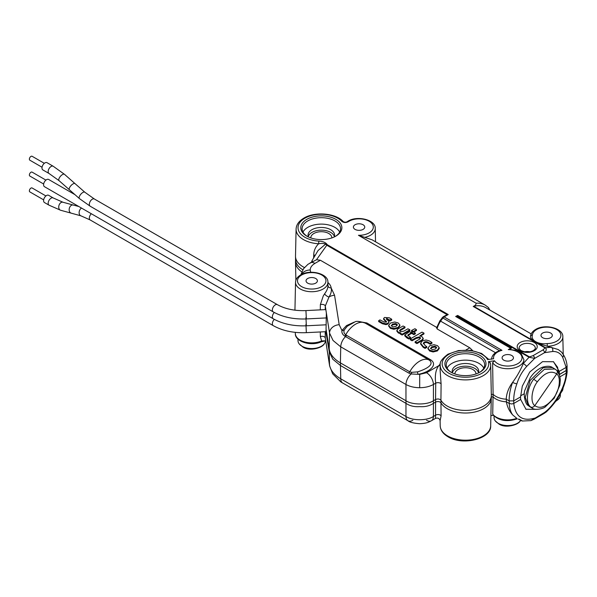 <?xml version="1.0" encoding="UTF-8"?>
<svg xmlns="http://www.w3.org/2000/svg" width="597" height="597" viewBox="0 0 597 597"><rect width="100%" height="100%" fill="white"/><g stroke="black" fill="none" stroke-linecap="round" stroke-linejoin="round"><path stroke-width="0.9" d="M553.882 397.617C559.68 390.102 561.232 377.065 556.71 373.923C550.949 370.11 544.486 372.737 537.337 381.811C531.531 389.311 530.121 402.438 534.785 405.661C540.375 409.378 546.748 406.699 553.882 397.617L554.24 398.117L545.374 406.811C543.725 408.647 534.763 410.699 532.114 408.072L530.666 406.982C532.166 407.624 533.531 407.184 534.785 405.661L556.71 373.923C557.68 372.237 557.523 370.916 556.247 369.961M530.666 406.982C525.263 403.214 526.92 387.931 533.681 379.185L544.315 369.394L555.001 368.991M554.24 398.117L559.822 385.289L560.329 379.767C559.598 374.349 558.374 371.177 556.658 370.267L552.516 367.551L543.166 367.752L530.084 380.513L525.256 397.423L528.382 405.661L529.867 406.773L528.382 405.661M520.606 420.437A13.724 7.925 180 0 1 520.293 420.878A13.724 7.925 180 0 1 498.07 423.236A13.724 7.925 180 0 1 495.249 420.878A13.724 7.925 180 0 1 494.047 417.639L494.047 416.087M325.432 340.835A13.724 7.925 180 0 1 324.238 343.872A13.724 7.925 180 0 1 302.015 346.238A13.724 7.925 180 0 1 299.194 343.872A13.724 7.925 180 0 1 297.993 340.633L297.993 339.081M560.382 393.744L560.382 395.184A13.724 7.925 180 0 1 559.18 398.423A13.724 7.925 180 0 1 555.934 401.02M301.776 271.814A25.828 14.91 180 0 1 295.5 262.255A25.828 14.91 180 0 1 295.5 261.889L295.552 259.247A25.768 14.88 0 0 0 302.821 269.784A25.746 14.865 0 0 1 295.575 259.613L295.508 256.441A25.813 14.903 0 0 0 304.448 267.538M560.001 376.759L566.195 373.185L567.128 371.632M567.038 368.886L566.157 370.513L559.396 374.573M536.263 409.348L525.823 409.243M559.389 374.423L566.098 370.536L566.15 367.394L559.232 371.386L559.374 374.416M526.039 409.37L520.674 399.46L520.502 396.878M506.383 399.139L506.36 401.811L509.196 403.453L511.793 403.99L513.771 403.445L520.674 399.46M493.54 415.273L492.726 414.161A16.38 9.455 0 0 0 516.793 418.31L512.614 414.863C510.622 411.855 509.48 408.049 509.196 403.453L509.256 400.796M512.614 414.863C509.353 411.191 507.263 406.841 506.36 401.811A16.768 9.679 180 0 1 493.04 396.796L493.07 394.117M492.726 414.161L493.04 396.796L491.249 397.042M493.316 415.311L490.898 415.646M491.241 396.684L491.271 397.93A25.828 14.91 180 0 1 491.271 398.296A25.828 14.91 180 0 1 483.712 408.654A25.828 14.91 180 0 1 440.944 402.826L441.093 415.893L440.101 420.698L440.213 425.795A25.238 14.574 0 0 0 447.601 435.914A25.238 14.574 0 0 0 483.294 435.914A25.238 14.574 0 0 0 490.682 425.795L491.271 398.296M426.556 420.288A9.709 5.604 -120 0 0 431.407 420.766L435.519 418.4L435.594 402.094L433.415 403.348L433.415 416.46L435.72 415.139A3.239 1.955 179.4 0 1 441.093 415.893M440.996 400.371L440.944 402.826C439.623 401.445 437.84 401.199 435.594 402.094L435.549 399.52C437.81 398.624 439.593 398.871 440.922 400.236A25.88 14.94 0 0 0 483.749 406.035A25.88 14.94 0 0 0 491.331 395.289L490.682 365.148A25.238 14.574 180 0 1 483.294 375.632A25.238 14.574 180 0 1 455.645 378.752A25.238 14.574 180 0 1 440.213 365.148C439.429 362.334 442.026 358.678 448.004 354.163L458.526 350.543L470.675 350.29L481.592 353.461L488.786 359.416M516.793 418.31L516.345 418.684M519.106 419.139L522.39 420.93M518.047 419.004L522.114 421.027L530.92 420.624L544.524 412.46C555.292 404.579 565.665 385.789 566.195 373.185L566.157 370.513M513.733 400.781L513.771 403.445C515.442 416.721 522.397 421.631 534.628 418.176A2.261 1.306 -120 0 1 534.158 419.176L544.054 413.467A2.261 1.306 -120 0 0 544.524 412.46L546.173 412.02C558.27 400.691 565.262 387.334 567.15 371.946M325.171 331.716L325.283 338.029L329.529 364.983C330.477 370.356 334.216 374.961 340.738 378.804L405.967 416.46L405.967 403.348C409.781 405.923 414.355 407.02 419.691 406.632C425.034 407.02 429.609 405.923 433.415 403.348L433.377 400.774M325.663 340.812L321.216 341.812A1.94 0.955 -113.7 0 0 321.611 340.954L320.365 336.611L320.305 331.962M412.833 420.288A9.709 5.604 -60 0 1 407.982 420.766L340.857 381.938L332.663 373.804L329.611 365.849A9.709 7.895 -8.9 0 1 329.529 364.983L329.253 351.715L325.798 331.559L326.149 329.686M329.313 349.066L329.253 351.715L332.76 359.193L340.469 365.536L340.738 378.804A9.709 5.604 -60 0 0 342.753 383.11M406.005 400.774L405.967 403.348L340.469 365.528M405.967 416.46C412.146 420.81 427.243 420.81 433.415 416.46A9.709 5.604 -120 0 1 431.407 420.766L431.407 420.766C428.527 422.154 427.213 423.303 419.691 423.713C413.52 423.221 409.617 422.236 407.982 420.766L407.982 420.766A9.709 5.604 -60 0 1 405.967 416.46M320.365 336.611A3.239 1.948 178.9 0 1 325.283 338.029L329.611 365.849M520.584 395.863L524.345 393.692L520.584 395.863M321.216 341.812C311.171 346.611 294.814 341.618 295.336 333.536A16.38 9.455 0 0 0 304.522 341.917A16.38 9.455 0 0 0 321.611 340.954L324.753 340.79M424.407 342.036L426.012 341.603L427.743 342.044L427.736 342.85L430.056 344.193L431.84 343.417L431.915 342.491L429.139 340.827L426.034 339.992L422.392 340.872L420.631 343.223L423.198 346.499L424.952 347.514L426.773 346.626L425.154 345.626L423.519 342.857L424.407 342.036L424.415 342.835L426.019 342.409L427.736 342.85M423.355 343.484L423.519 342.857M423.43 343.887L424.415 342.835M396.871 330.357L398.274 332.104A4.298 2.478 0 0 0 400.415 332.708L400.438 333.357L402.281 334.178L409.833 329.745L407.9 328.805L403.953 331.089L401.274 331.723L400.05 331.335L399.49 330.656L400.393 329.663L404.975 326.947L403.05 325.999L398.057 328.88L396.871 330.357L396.848 331.186L398.266 332.902A4.313 2.492 0 0 0 400.348 333.499M382.408 322.947L386.013 323.828L388.028 323.208L389.072 321.947L386.363 318.537L389.968 320.111L391.617 319.164L389.229 317.783L384.52 317.477L383.61 318.492L385.393 320.567C386.595 321.395 386.856 321.917 386.184 322.149L383.908 321.91L379.983 319.88L378.662 320.708L382.408 322.947L382.393 323.746L386.013 324.634L388.035 324.007L389.072 321.947M423.183 338.357L422.004 336.708A4.761 2.754 0 0 0 419.758 335.977L423.945 333.081L422.019 332.133L410.378 338.857L410.363 339.894L412.236 340.723L416.139 338.462L416.131 337.671L418.751 336.999L420.042 337.409L420.594 338.096L419.684 339.081L415.139 341.775L417.072 342.715L422.027 339.857L423.191 338.268L423.198 338.977M415.213 342.693L415.228 341.894L415.213 342.693L417.079 343.521L422.042 340.656L423.206 339.066M416.139 338.469L418.751 337.805L420.027 338.208L420.042 337.409M391.319 325.94L392.393 324.156L395.468 323.537L397.206 324.544L396.132 326.32L393.05 326.94L391.229 325.589M398.065 327.432L399.871 324.984L398.199 322.97L394.699 321.999L390.46 323.044L388.654 325.492L390.326 327.514L393.826 328.477L398.065 327.432L398.072 328.231L399.893 325.887L399.871 324.984M388.64 325.94L390.311 328.313L393.826 329.283L398.072 328.231M388.632 326.111L388.654 325.492M391.333 325.977L392.401 324.962L395.468 324.343L397.192 325.335M430.616 348.626L431.691 346.85L434.773 346.23L436.504 347.23L435.429 349.006L432.347 349.626L430.527 348.282M437.362 350.126L439.168 347.678L437.497 345.656L433.997 344.693L429.758 345.738L427.952 348.178L429.624 350.2L433.123 351.163L437.362 350.126L437.37 350.924L439.191 348.573L439.168 347.678M427.945 348.633L429.609 350.999L433.123 351.969L437.37 350.924M427.93 348.805L427.952 348.178M430.631 348.663L431.698 347.648L434.765 347.029L436.489 348.021M562.702 357.349A3.239 2.515 145.2 0 0 563.075 354.23L563.075 354.23C565.284 357.476 566.628 361.379 567.098 365.946L566.15 367.394L562.702 357.349C560.538 353.23 557.158 351.282 552.568 351.499L544.524 352.693L534.628 358.409L526.681 366.446C522.159 371.491 518.897 377.274 516.898 383.796C514.711 389.796 513.651 395.49 513.718 400.886L520.584 396.923L522.3 386.155L529.778 371.983L542.539 361.648L553.538 361.745L559.232 371.386M567.098 366.088L567.023 369.401L566.098 370.536M335.118 236.516A19.223 11.097 0 0 0 340.544 228.927A19.223 11.097 0 0 0 334.917 220.942A19.223 11.097 0 0 0 307.731 220.942A19.223 11.097 0 0 0 302.104 228.927A19.223 11.097 0 0 0 307.53 236.516M306.798 219.345A20.537 11.858 180 0 1 335.85 219.345A20.537 11.858 180 0 1 335.85 236.113A20.537 11.858 180 0 1 335.589 236.263A20.537 11.858 180 0 1 307.059 236.263A20.537 11.858 180 0 1 306.798 219.345M479.242 372.558A19.223 11.097 0 0 0 484.667 364.961A19.223 11.097 0 0 0 479.04 356.976A19.223 11.097 0 0 0 451.854 356.976A19.223 11.097 0 0 0 446.228 364.961A19.223 11.097 0 0 0 451.653 372.558M450.922 355.387A20.537 11.858 180 0 1 479.973 355.387A20.537 11.858 180 0 1 479.973 372.155A20.537 11.858 180 0 1 479.712 372.304A20.537 11.858 180 0 1 451.183 372.304A20.537 11.858 180 0 1 450.922 355.387M478.324 373.013A13.268 7.657 0 0 0 478.712 371.259A13.268 7.657 0 0 0 470.6 364.11A13.268 7.657 0 0 0 456.071 365.752A13.268 7.657 0 0 0 452.183 371.259A13.268 7.657 0 0 0 452.571 373.013M452.414 372.58A13.209 7.627 180 0 1 456.108 368.416A13.209 7.627 180 0 1 469.503 366.551A13.209 7.627 180 0 1 478.481 372.58M334.201 236.972A13.268 7.657 0 0 0 334.589 235.218A13.268 7.657 0 0 0 326.477 228.069A13.268 7.657 0 0 0 311.94 229.711A13.268 7.657 0 0 0 308.059 235.218A13.268 7.657 0 0 0 308.448 236.972M308.283 236.539A13.209 7.627 180 0 1 311.985 232.375A13.209 7.627 180 0 1 325.38 230.509A13.209 7.627 180 0 1 334.357 236.539M447.093 368.133A19.089 11.022 180 0 1 478.943 363.372A19.089 11.022 180 0 1 483.801 368.133M302.97 232.091A19.089 11.022 180 0 1 334.82 227.338A19.089 11.022 180 0 1 339.671 232.091M313.634 257.568L313.731 254.971C313.806 250.665 315.44 246.934 318.634 243.777A25.238 14.574 180 0 1 296.09 229.106C296.306 224.726 298.903 221.062 303.88 218.121C314.91 211.338 335.947 213.114 343.26 221.621L343.26 221.621C344.723 222.345 346.014 222.375 347.126 221.726L348.029 221.159C357.461 215.211 375.871 219.927 375.244 228.509A16.179 9.343 180 0 1 370.513 235.233A16.179 9.343 180 0 1 364.767 237.367L358.446 235.285L476.093 303.209C476.205 304.5 475.242 305.574 473.22 306.448L473.682 306.261L533.278 340.671C531.315 339.066 530.382 337.701 530.494 336.566A1.94 1.582 3.9 0 1 530.494 336.507L530.494 336.507A1.94 1.582 3.9 0 1 532.434 335.051C530.464 340.238 538.21 344.723 547.218 343.588A14.238 8.224 0 0 0 556.725 341.185A14.238 8.224 0 0 0 556.725 329.559A14.238 8.224 0 0 0 536.591 329.559A14.238 8.224 0 0 0 532.434 335.051M343.26 221.621A1.94 1.395 137 0 0 341.842 221.36A23.298 13.447 0 0 0 304.851 218.218A23.298 13.447 0 0 0 299.358 232.211A23.298 13.447 0 0 0 318.843 241.106C322.313 241.255 324.88 242.158 326.552 243.807L327.365 244.763L448.228 314.544L444.108 316.917L501.965 350.32A14.238 8.224 0 0 0 497.704 352.014A14.238 8.224 0 0 0 493.622 358.737L487.585 359.581A23.298 13.447 0 0 0 448.974 354.26A23.298 13.447 0 0 0 448.974 373.282A23.298 13.447 0 0 0 481.921 373.282A23.298 13.447 0 0 0 488.443 361.618L490.361 362.991A25.238 14.574 180 0 1 490.682 365.148L490.309 362.655M440.198 365.648A3.239 2.455 34.6 0 1 438.914 365.603C435.773 369.439 434.706 375.289 435.72 383.162A3.239 1.784 -179.5 0 1 441.093 383.916L440.922 400.236M501.965 350.32L499.525 350.633L496.734 351.917C493.435 353.887 491.719 356.342 491.592 359.267M563.075 354.23L561.464 352.029L558.188 349.521L547.292 346.267L547.218 343.588M315.731 283.142A5.679 3.276 180 0 1 309.522 283.851A5.679 3.276 180 0 1 306.037 280.806A5.679 3.276 180 0 1 307.701 278.508A5.679 3.276 180 0 1 313.873 277.792A5.679 3.276 180 0 1 317.395 280.806A5.679 3.276 180 0 1 315.731 283.142M550.673 337.693A5.679 3.276 180 0 1 544.471 338.402A5.679 3.276 180 0 1 540.979 335.357A5.679 3.276 180 0 1 542.643 333.059A5.679 3.276 180 0 1 548.815 332.342A5.679 3.276 180 0 1 552.337 335.357A5.679 3.276 180 0 1 550.673 337.693M363.088 229.39A5.679 3.276 180 0 1 356.879 230.091A5.679 3.276 180 0 1 353.394 227.047A5.679 3.276 180 0 1 355.051 224.748A5.679 3.276 180 0 1 361.23 224.039A5.679 3.276 180 0 1 364.752 227.047A5.679 3.276 180 0 1 363.088 229.39M511.786 360.148A5.679 3.276 180 0 1 505.577 360.849A5.679 3.276 180 0 1 502.092 357.804A5.679 3.276 180 0 1 503.756 355.506A5.679 3.276 180 0 1 509.928 354.797A5.679 3.276 180 0 1 513.45 357.804A5.679 3.276 180 0 1 511.786 360.148M508.554 349.618L509.084 349.141M331.828 237.919A10.507 6.067 0 0 0 331.835 237.733A10.507 6.067 0 0 0 325.313 232.158A10.507 6.067 0 0 0 313.895 233.479A10.507 6.067 0 0 0 310.813 237.733A10.507 6.067 0 0 0 310.813 237.919M475.951 373.961A10.507 6.067 0 0 0 475.958 373.774A10.507 6.067 0 0 0 469.436 368.2A10.507 6.067 0 0 0 458.018 369.521A10.507 6.067 0 0 0 454.936 373.774A10.507 6.067 0 0 0 454.944 373.961M364.767 237.367L372.207 239.867L485.264 305.142L488.413 307.537A1.94 1.567 134.5 0 1 488.644 309.336M320.298 309.865L320.365 304.634L323.261 295.963L324.596 293.836C326.999 290.575 328.111 287.784 327.932 285.463M327.977 286.045L327.895 282.269A16.179 9.343 180 0 1 323.156 288.985A16.179 9.343 180 0 1 305.433 290.993A16.179 9.343 180 0 1 295.537 282.269C295.664 279.336 297.381 276.889 300.679 274.918C310.104 268.971 328.522 273.687 327.895 282.269M296.09 229.106L295.508 256.076A25.813 14.903 0 0 0 295.508 256.441M440.108 370.006L441.093 383.916M419.691 387.714L419.691 374.379L426.556 372.737A9.709 5.604 -120 0 1 433.415 384.49L433.415 400.751L435.564 399.512L435.72 383.162L433.415 384.49C429.594 386.587 425.019 387.662 419.691 387.714C414.37 387.662 409.796 386.587 405.967 384.49L340.738 346.827L333.036 340.477L329.529 333.007A9.709 7.895 -8.9 0 1 339.193 324.716L341.939 330.469L346.514 325.596L354.118 322.171M358.29 321.44L366.849 322.962L430.9 359.939C438.646 365.446 427.75 372.871 418.057 374.304L411.146 373.961L408.758 373.08L344.73 336.118C342.469 334.492 341.544 332.611 341.939 330.469A3.239 2.589 -160.1 0 0 344.402 329.783C343.484 331.686 343.909 333.372 345.685 334.835L409.743 371.804L411.646 372.334L417.512 371.894C425.071 369.528 435.146 364.797 429.303 360.11L365.148 323.074C359.581 321.253 356.163 320.88 354.887 321.947L347.29 326.223L344.402 329.783M325.537 309.604L325.574 308.037L326.358 313L326.052 329.066L329.201 349.088L329.529 333.007L325.283 306.06L325.223 309.619M433.415 400.751C427.243 405.027 412.146 405.027 405.967 400.751L405.967 384.49A9.709 5.604 120 0 1 411.146 373.961A3.239 1.149 -82.1 0 0 411.646 372.334M346.566 335.327A3.239 1.866 120 0 1 345.581 336.604A9.709 5.604 -60 0 0 340.738 346.827L340.409 362.901L405.967 400.751M340.409 362.901C333.887 359.051 330.148 354.446 329.201 349.088M513.718 400.886L509.144 400.886L506.219 399.199A16.82 9.716 0 0 1 493.1 394.281L492.622 362.67L494.48 360.775L488.443 361.618M491.309 394.527L493.1 394.281M314.888 255.374A3.239 1.843 2.3 0 0 313.731 254.971M295.537 282.269L294.963 309.239A16.753 9.671 0 0 0 294.963 309.477A16.753 9.671 0 0 0 295.022 310.194M509.331 349.297L515.099 350.32L521.271 353.849L523.935 359.745L523.27 363.521C520.524 370.177 516.98 376.461 512.614 382.371C508.637 387.796 506.502 393.408 506.219 399.199M499.42 350.67L442.892 318.029A45.297 26.149 120 0 0 440.683 321.059A14.88 8.589 120 0 0 437.064 328.91L469.764 347.79L472.66 350.596M437.064 328.91L436.847 327.499M300.813 274.836L303.522 268.725L307.977 264.284L316.507 259.725L320.38 260.255L436.698 327.41M411.766 333.551L411.781 332.753L413.602 333.805L415.288 333.074L413.057 331.775L411.691 332.633L411.766 333.551L414.027 334.604L415.303 333.872L415.296 333.066M416.378 330.589L416.452 329.663L414.945 328.731L411.594 330.425L413.422 331.484L416.363 329.79L416.378 330.589L413.893 332.022M411.579 331.469L411.594 330.671L411.579 331.469L412.587 332.044M423.87 333.999L423.863 333.201L423.87 333.999L420.288 336.074M391.625 320.201L391.617 319.395L391.625 320.201L389.953 320.91L386.378 319.335M378.744 320.828L378.737 321.634L382.393 323.746M383.61 318.492L383.595 319.283L386.259 322.104M404.908 327.865L404.893 327.066L404.908 327.865L400.4 330.462L400.393 329.663M400.423 334.156L400.438 333.357L400.423 334.156L402.288 334.977L409.758 330.671L409.751 329.865M426.698 347.551L426.691 346.745L426.698 347.551L424.945 348.312L423.183 347.297L420.616 344.014L420.631 343.223M411.288 333.529L411.273 332.492L409.438 331.671L404.781 335.044L408.691 338.126L410.43 337.365L407.744 335.178L411.273 332.73L411.288 333.529L407.923 335.574M404.781 335.044L404.766 335.842L406.706 337.783L408.684 338.924L410.438 338.163L410.43 337.357M510.174 349.357A40.439 23.35 -60 0 1 511.532 348.021A2.261 1.306 120 0 0 510.674 348.23L508.271 349.611L509.92 349.618M457.668 315.425L455.668 316.47L456.63 316.32A40.439 23.35 120 0 1 457.212 315.776L457.668 315.425L521.614 352.342A2.261 1.306 120 0 0 521.151 352.685L457.212 315.776M521.614 352.342L529.524 356.909L533.024 355.67A2.261 1.306 60 0 1 534.628 358.409L529.061 357.252L521.151 352.685M533.024 355.67L542.919 349.954L545.076 347.932L473.22 306.448M347.126 221.726A1.94 1.209 55.8 0 1 348.215 221.748C345.857 222.897 343.73 222.771 341.842 221.36M531.196 333.902L485.667 307.619A40.439 23.35 120 0 0 473.682 306.261M537.166 343.365A2.261 1.306 120 0 1 537.621 343.178L547.292 346.267A16.179 9.343 180 0 0 558.098 343.536A16.179 9.343 180 0 0 562.837 336.812C563.464 328.231 545.046 323.514 535.621 329.462C532.449 331.35 530.74 333.701 530.494 336.507L530.494 336.566M553.315 361.618L557.598 367.274L558.553 373.938M532.815 340.857A2.261 1.306 120 0 1 533.278 340.671L545.531 347.745L551.412 347.275A3.239 2.53 94.6 0 1 552.568 351.499M545.076 347.932A2.261 1.306 120 0 1 545.531 347.745C546.695 349.275 546.352 350.924 544.524 352.693A2.261 1.306 60 0 0 542.919 349.954M526.681 366.446A3.239 0.724 38.7 0 0 523.27 363.521L529.061 357.252A2.261 1.306 120 0 1 529.524 356.909M511.532 348.021L456.63 316.32M495.503 352.715L439.914 320.746L443.138 316.82L447.101 314.679L326.798 245.225L316.507 259.725M327.365 244.763A1.94 1.119 -60 0 0 326.798 245.225L325.656 244.076L318.082 250.486L312.082 260.59A8.41 1.082 25.7 0 0 312.679 261.419M509.144 400.886C509.084 395.042 510.241 388.871 512.614 382.371A3.239 0.679 -159.8 0 0 516.898 383.796M327.895 282.478A19.492 11.253 180 0 1 331.156 287.926C331.842 290.515 331.126 293.537 329.007 297L325.283 306.06A3.239 1.791 1 0 0 320.365 304.634M517.271 349.835A2.261 1.306 120 0 0 516.808 350.178M324.596 293.836A3.239 1.097 35.6 0 0 329.007 297A9.709 7.895 -8.9 0 1 334.559 295.269L331.156 287.926A3.239 2.634 -7.3 0 1 327.969 285.821M326.552 243.807A1.94 1.56 -16.5 0 0 325.656 244.076C323.731 243.337 321.395 243.233 318.634 243.777L318.843 241.106M447.101 314.679L448.228 314.544M436.504 347.23L436.594 347.611M397.206 324.544L397.289 324.925M410.363 339.894L410.378 339.096L412.221 339.917L416.124 337.663M386.52 321.768L386.184 322.149M398.274 332.104L398.266 332.902M427.743 342.044L430.071 343.387L431.825 342.618L431.84 343.417M417.512 371.894A3.239 0.575 -97.3 0 0 418.057 374.304L419.691 374.379M43.656 199.868L29.85 191.898A2.261 1.306 -60 0 1 29.499 190.085A2.261 1.306 -60 0 1 30.984 188.092A2.261 1.306 -60 0 1 32.111 187.98L45.917 195.95M49.029 205.174A4.172 2.41 120 0 1 48.387 201.831A4.172 2.41 120 0 1 51.111 198.152A4.172 2.41 120 0 1 53.2 197.95L48.626 195.309A4.172 2.41 120 0 0 46.536 195.51A4.172 2.41 120 0 0 43.812 199.189A4.172 2.41 120 0 0 44.454 202.532L49.029 205.174L60.581 210.241L80.923 215.83L90.207 219.972L273.225 325.634C282.627 330.842 293.672 333.186 306.351 332.663L326.081 331.671M43.656 184.018L29.85 176.048A2.261 1.306 -60 0 1 29.499 174.234A2.261 1.306 -60 0 1 30.984 172.242A2.261 1.306 -60 0 1 32.111 172.13L45.917 180.1M74.685 194.503L48.626 179.458A4.172 2.41 120 0 0 45.409 180.578A4.172 2.41 120 0 0 43.588 184.771A4.172 2.41 120 0 0 44.454 186.682L273.225 318.761C282.627 323.977 293.672 326.32 306.351 325.798L326.134 324.798M44.32 163.324L32.111 156.28A2.261 1.306 120 0 0 30.984 156.392A2.261 1.306 120 0 0 29.499 158.384A2.261 1.306 120 0 0 29.85 160.197L42.051 167.25M49.029 173.481A4.172 2.41 120 0 1 48.387 170.13A4.172 2.41 120 0 1 51.111 166.459A4.172 2.41 120 0 1 53.2 166.25L47.021 162.683A4.172 2.41 120 0 0 44.939 162.891A4.172 2.41 120 0 0 42.208 166.563A4.172 2.41 120 0 0 42.85 169.914L49.029 173.481L59.051 180.652L79.453 198.607L90.207 206.234L273.225 311.895C282.627 317.104 293.672 319.447 306.351 318.932L326.26 317.925M537.337 381.811L533.681 379.185M561.008 392.527A16.38 9.455 0 0 0 563.038 388.11L562.643 390.237L560.508 393.513M340.506 362.864L340.469 365.536M422.027 339.857L422.042 340.656M390.326 327.514L390.311 328.313M396.55 323.917L396.542 324.716M392.393 324.156L392.401 324.962M429.624 350.2L429.609 350.999M435.855 346.603L435.84 347.402M431.691 346.85L431.698 347.648M534.308 350.693A10.03 5.791 180 0 1 520.121 350.693A10.03 5.791 180 0 1 520.121 342.506A10.03 5.791 180 0 1 534.308 342.506A10.03 5.791 180 0 1 534.308 350.693M521.494 344.745A8.097 4.672 0 0 0 519.136 348.335L520.562 350.26C525.047 352.499 529.308 352.611 533.337 350.596C535.024 349.215 535.681 348.461 535.293 348.335A8.097 4.672 0 0 0 532.942 344.745A8.097 4.672 0 0 0 521.494 344.745M524.584 351.805A7.276 4.201 180 0 1 529.845 351.805M301.649 275.016A14.238 8.224 0 0 0 301.649 286.635A14.238 8.224 0 0 0 321.783 286.635A14.238 8.224 0 0 0 321.783 275.016A14.238 8.224 0 0 0 301.649 275.016M358.446 235.285A14.238 8.224 0 0 0 369.14 232.882A14.238 8.224 0 0 0 369.14 221.256A14.238 8.224 0 0 0 348.999 221.256A14.238 8.224 0 0 0 348.215 221.748M440.325 363.864A28.552 16.485 0 0 0 438.914 365.603L426.556 372.737M301.448 274.501A9.709 7.925 -0 0 1 310.201 269.993L310.686 272.269M310.089 262.911A9.709 5.604 60 0 1 314.94 263.389C311.85 265.232 310.276 267.434 310.201 269.993M523.935 359.745A16.179 9.343 180 0 1 510.353 368.603A16.179 9.343 180 0 1 492.622 362.67M320.38 260.255L314.94 263.389M334.559 295.269L339.193 324.716M465.996 349.969L469.764 347.79M494.48 360.775A14.238 8.224 0 0 0 511.047 365.827A14.238 8.224 0 0 0 521.942 357.021A14.238 8.224 0 0 0 508.271 349.611M510.674 348.23L455.668 316.47M476.093 303.209A42.38 24.47 -60 0 1 485.264 305.142M488.159 307.343A1.94 1.567 134.5 0 1 488.413 307.537L489.809 310.007M443.138 316.82A1.94 1.119 60 0 1 444.108 316.917A3.239 1.866 120 0 0 442.892 318.029L442.078 317.768M413.602 333.805L413.594 334.604M414.019 333.805L414.027 334.604M415.288 333.074L415.303 333.872M411.803 339.917L411.796 340.723M412.221 339.917L412.236 340.723M416.654 342.715L416.639 343.521M417.072 342.715L417.079 343.521M385.393 320.567L385.378 321.365M378.744 320.835L378.737 321.634M388.028 323.208L388.035 324.007M387.475 318.671L387.46 319.477M389.968 320.111L389.953 320.91M390.378 320.111L390.393 320.91M400.415 332.708L400.415 333.133M401.863 334.178L401.856 334.977M402.281 334.178L402.288 334.977M409.743 329.872L409.758 330.671M423.198 346.499L423.183 347.297M424.952 347.514L424.945 348.312M425.37 347.514L425.385 348.312M430.071 343.387L430.056 344.193M430.489 343.387L430.497 344.193M406.721 336.984L406.706 337.783M408.691 338.126L408.684 338.924M409.109 338.126L409.124 338.924M410.43 337.365L410.438 338.163M408.43 334.372L408.445 335.171M366.849 322.962A3.239 1.866 120 0 1 365.245 323.126A19.41 11.209 120 0 0 345.685 334.835A3.239 1.866 118.4 0 1 344.73 336.118M408.758 373.08A3.239 1.866 120 0 0 409.743 371.804A19.41 11.209 -60 0 1 429.303 360.11A3.239 1.866 120 0 0 430.9 359.939M53.2 197.95L62.961 202.241A4.172 2.91 106.6 0 0 61.073 202.532A4.172 2.91 106.6 0 0 58.745 206.704A4.172 2.91 106.6 0 0 60.581 210.241M62.961 202.241L73.207 205.032A4.172 2.978 103.8 0 0 71.394 205.338A4.172 2.978 103.8 0 0 69.155 209.599A4.172 2.978 103.8 0 0 71.215 213.136M81.55 208.099A4.172 2.895 107.2 0 0 81.483 208.137A4.172 2.895 107.2 0 0 79.14 212.293A4.172 2.895 107.2 0 0 80.923 215.83M274.322 319.373A4.172 2.41 120 0 0 272.359 323.723A4.172 2.41 120 0 0 273.225 325.634M305.933 324.328L306.351 332.663M91.289 213.726A4.172 2.41 120 0 0 89.341 218.062A4.172 2.41 120 0 0 90.207 219.972M274.322 312.507A4.172 2.41 120 0 0 272.359 316.85A4.172 2.41 120 0 0 273.225 318.761M305.933 317.462L306.351 325.798M53.2 166.25L64.483 174.317A4.172 1.776 130.6 0 0 62.461 174.57A4.172 1.776 130.6 0 0 59.394 177.787A4.172 1.776 130.6 0 0 59.051 180.652M64.483 174.317L75.021 183.615A4.172 1.649 132.3 0 0 73.028 183.898A4.172 1.649 132.3 0 0 69.901 187.033A4.172 1.649 132.3 0 0 69.401 189.794M75.021 183.615L84.849 192.234A4.172 1.798 130.2 0 0 82.819 192.488A4.172 1.798 130.2 0 0 79.767 195.719A4.172 1.798 130.2 0 0 79.453 198.607M84.849 192.234L94.378 199.002A4.172 2.41 120 0 0 92.289 199.211A4.172 2.41 120 0 0 89.341 204.323A4.172 2.41 120 0 0 90.207 206.234M94.378 199.002L277.396 304.664A4.172 2.41 120 0 0 274.18 305.783A4.172 2.41 120 0 0 272.359 309.985A4.172 2.41 120 0 0 273.225 311.895M277.396 304.664C285.194 309.015 294.702 310.992 305.933 310.589L306.351 318.932M532.114 408.072L529.867 406.773M527.964 405.348C525.651 404.639 523.084 394.938 524.785 390.423L530.36 377.535C533.882 372.476 537.942 369.028 542.546 367.177C547.083 365.857 550.404 365.983 552.516 367.551M520.293 420.878C518.353 425.019 505.293 428.653 498.801 423.915L495.249 420.878M324.238 343.872C322.298 348.014 309.239 351.648 302.746 346.917L299.194 343.872M559.18 398.423L555.613 401.475M295.881 280.262L295.5 262.255M567.15 371.841L567.09 369.2M440.213 425.795C440.429 430.176 443.026 433.84 448.004 436.78C462.503 445.944 491.458 439.034 490.682 425.795M295.336 333.536L295.314 332.365M546.173 412.027L544.054 413.467M534.158 419.176L530.912 420.624M435.519 418.4C437.929 417.594 439.459 418.363 440.101 420.698M517.106 418.885C507.025 422.116 498.973 420.766 492.943 414.84M375.244 228.509L375.535 241.785M562.837 336.812L563.217 354.439M440.213 365.148L440.108 370.028M311.492 262.098L312.082 260.59M294.978 310.186L294.963 309.477M411.691 332.633L411.676 333.424M415.378 332.947L415.393 333.738M411.505 330.544L411.49 331.335M416.452 329.663L416.467 330.462M410.296 338.977L410.273 339.768M415.139 341.775L415.124 342.566M423.945 333.081L423.967 333.872M378.662 320.708L378.647 321.507M391.699 319.276L391.714 320.074M400.348 333.23L400.333 334.029M409.833 329.745L409.848 330.537M404.975 326.947L404.997 327.738M426.773 346.626L426.788 347.424M431.915 342.491L431.929 343.29M410.512 337.238L410.527 338.036M411.355 332.604L411.378 333.395M439.914 320.746L436.541 327.962M73.207 205.032L78.759 206.495M305.933 310.589L325.82 309.589"/></g></svg>
